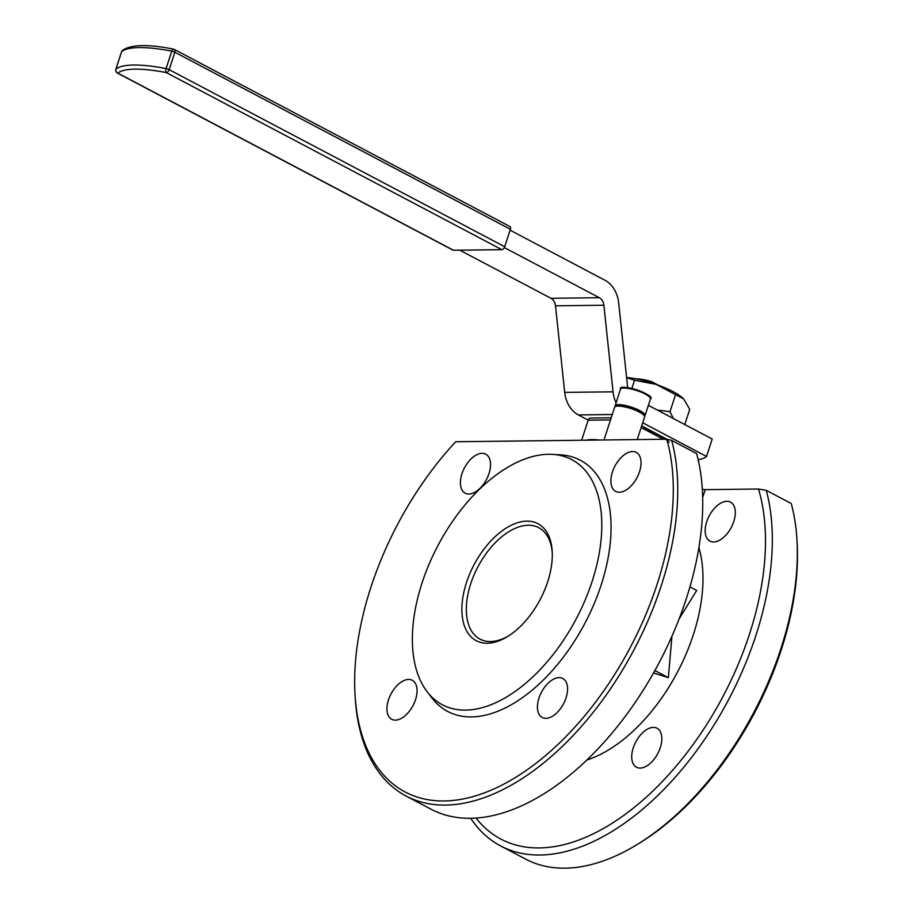<?xml version="1.0" encoding="UTF-8"?>
<svg xmlns="http://www.w3.org/2000/svg" width="913" height="913" viewBox="0 0 913 913"><rect width="100%" height="100%" fill="white"/><g stroke="black" fill="none" stroke-linecap="round" stroke-linejoin="round"><path stroke-width="1.37" d="M508.324 636.076A62.997 35.573 117.8 0 1 479.976 639.123A62.997 35.573 117.8 0 1 477.921 566.802A62.997 35.573 117.8 0 1 538.796 527.691A62.997 35.573 117.8 0 1 552.262 552.81M706.696 521.802A22.049 12.451 117.8 0 1 730.537 502.139A22.049 12.451 117.8 0 1 733.79 521.471A22.049 12.451 117.8 0 1 709.949 541.135A22.049 12.451 117.8 0 1 706.696 521.802M633.234 747.907A22.049 12.451 117.8 0 1 657.063 728.243A22.049 12.451 117.8 0 1 660.316 747.576A22.049 12.451 117.8 0 1 636.487 767.24A22.049 12.451 117.8 0 1 633.234 747.907M566.049 697.829A22.049 12.451 -62.2 0 0 562.796 678.485A22.049 12.451 -62.2 0 0 541.489 692.18A22.049 12.451 -62.2 0 0 542.208 717.492A22.049 12.451 -62.2 0 0 566.049 697.829M415.541 699.62A22.049 12.451 -62.2 0 0 412.288 680.288A22.049 12.451 -62.2 0 0 390.992 693.971A22.049 12.451 -62.2 0 0 391.711 719.284A22.049 12.451 -62.2 0 0 415.541 699.62M489.014 473.516A22.049 12.451 -62.2 0 0 485.762 454.183A22.049 12.451 -62.2 0 0 464.455 467.867A22.049 12.451 -62.2 0 0 465.174 493.18A22.049 12.451 -62.2 0 0 489.014 473.516M639.511 471.724A22.049 12.451 -62.2 0 0 636.258 452.38A22.049 12.451 -62.2 0 0 614.951 466.075A22.049 12.451 -62.2 0 0 615.67 491.388A22.049 12.451 -62.2 0 0 639.511 471.724M466.452 582.677A66.147 37.353 117.8 0 1 515.811 523.32A66.147 37.353 117.8 0 1 552.205 551.441A66.147 37.353 117.8 0 1 547.72 581.707A66.147 37.353 117.8 0 1 507.16 636.795A66.147 37.353 117.8 0 1 466.452 582.677M637.251 439.575L644.578 417.013A15.749 3.812 -162 0 0 644.395 415.963A15.749 3.812 -162 0 0 633.508 409.481A15.749 3.812 -162 0 0 618.101 406.08A15.749 3.812 -162 0 0 615.385 406.536A15.749 3.812 -162 0 0 614.62 407.278L603.995 439.975M644.395 415.963L643.391 414.125A14.174 3.435 -162 0 0 631.134 407.438A14.174 3.435 -162 0 0 617.279 405.646L615.385 406.536M615.157 406.65A15.749 3.812 18 0 1 615.088 405.829A15.749 3.812 18 0 1 631.248 407.072A15.749 3.812 18 0 1 645.046 415.563A15.749 3.812 18 0 1 644.51 416.191M599.715 440.032A49.61 12.006 -162 0 0 585.792 440.192M796.992 540.336L797.14 543.018A233.112 131.62 117.8 0 1 638.415 843.76L636.121 845.153A236.262 133.389 -62.2 0 0 796.992 540.336A236.262 133.389 -62.2 0 0 791.24 503.508L766.258 490.327A236.262 133.389 117.8 0 1 694.907 753.031A236.262 133.389 117.8 0 1 500.586 845.906A236.262 133.389 117.8 0 1 470.697 818.253M500.586 845.906L525.58 859.099A236.262 133.389 -62.2 0 0 636.121 845.153M666.764 439.221L455.655 441.755A233.112 131.62 -62.2 0 0 354.997 694.188A233.112 131.62 -62.2 0 0 542.002 758.532A233.112 131.62 -62.2 0 0 666.764 439.221A1003.855 242.926 18 0 1 671.671 440.408A236.262 133.389 117.8 0 1 600.32 703.113A236.262 133.389 117.8 0 1 406.011 795.988A236.262 133.389 117.8 0 1 355.146 696.859L354.997 694.188M427.193 691.814L432.111 698.183A142.04 80.196 -62.2 0 0 519.486 699.666A142.04 80.196 -62.2 0 0 601.233 584.788A142.04 80.196 -62.2 0 0 560.536 454.845L552.513 454.377A138.605 78.256 -62.2 0 0 437.875 545.666A138.605 78.256 -62.2 0 0 427.193 691.814A138.605 78.256 -62.2 0 0 512.455 693.275A138.605 78.256 -62.2 0 0 592.217 581.17A138.605 78.256 -62.2 0 0 552.513 454.377M406.011 795.988L430.993 809.18A236.262 133.389 -62.2 0 0 625.314 716.294A236.262 133.389 -62.2 0 0 696.653 453.59L671.671 440.408M476.015 818.025A230.076 129.897 -62.2 0 0 674.65 767.913A230.076 129.897 -62.2 0 0 758.498 489.014L766.258 490.327M653.537 672.938L668.362 677.663L671.934 636.258M679.124 618.9L696.699 590.46L689.954 586.899M702.325 489.048A3.15 0.765 -162 0 0 705.201 489.653L758.498 489.014M654.883 670.541L668.362 677.663M510.093 230.19L604.988 280.268A28.349 22.369 -90.7 0 1 618.66 302.808L627.676 387.671M504.364 247.594L599.327 297.718A9.45 7.452 -90.7 0 1 603.881 305.227L613.068 391.814A28.349 22.369 89.3 0 0 616.104 402.724M588.2 420.117L578.374 414.924A28.349 22.369 -90.7 0 1 564.702 392.385L555.503 305.809A9.45 7.452 89.3 0 0 550.95 298.289L459.775 250.173M642.706 422.776L706.536 456.454L712.197 439.016L648.378 405.338M698.194 459.753A85.057 20.577 -162 0 0 706.536 456.454M641.691 425.892L667.118 439.313M611.196 417.812L590.654 418.063A3.469 2.739 -90.7 0 0 588.166 420.185L581.649 440.249M641.12 427.672A37.798 9.153 18 0 1 641.885 427.946A37.798 9.153 18 0 1 669.218 442.246M664.79 439.256L661.366 438.263L641.885 427.946M661.035 439.29L661.366 438.263M657.988 385.035L651.517 381.623L649.36 382.159M636.35 378.884A20.474 4.953 18 0 1 651.517 381.623M626.592 377.468A37.798 9.153 18 0 1 656.048 384.339A37.798 9.153 18 0 1 683.38 398.639A37.798 9.153 18 0 1 683.643 398.901L683.392 398.65M684.796 424.556L689.726 409.378L683.643 398.901L656.048 384.339L634.535 380.253L626.603 377.64M631.876 388.436L634.535 380.253M673.303 418.485L670.005 411.683L675.54 394.656M670.005 411.683L657.269 410.028M509.397 226.413A3.15 1.78 117.8 0 1 509.922 226.538A3.15 1.78 117.8 0 1 510.39 229.3L504.718 246.738A3.15 1.78 117.8 0 1 501.842 249.671L453.464 250.253A3.15 1.78 117.8 0 1 452.939 250.128L117.389 73.04A3.15 1.78 -62.2 0 0 117.914 73.154L453.464 250.253M621.924 388.276A14.802 3.584 18 0 1 636.84 389.851A14.802 3.584 18 0 1 649.839 397.349M650.433 398.992A15.749 3.812 -162 0 0 636.635 390.502A15.749 3.812 -162 0 0 620.475 389.258C617.291 382.353 657.143 395.318 650.433 398.992L645.046 415.563M698.902 547.732A138.605 78.256 117.8 0 1 586.876 760.004M705.201 489.653L702.679 497.391M550.95 298.289L599.327 297.718M578.374 414.924L612.269 414.525M555.503 305.809L603.881 305.227M564.702 392.385L613.068 391.814M588.166 420.185L610.512 419.923M501.842 249.671L166.292 72.584A85.057 20.577 -162 0 0 117.914 73.154A3.15 3.024 48.2 0 1 115.928 69.183A3.15 0.765 -162 0 0 115.86 69.274L121.532 51.836A3.15 0.765 -162 0 1 121.589 51.744L115.928 69.183A88.207 21.341 18 0 1 166.086 68.589L171.758 51.139A88.207 21.341 -162 0 0 121.589 51.744A3.15 3.024 -131.8 0 1 122.422 50.466A3.15 3.15 0 0 0 121.532 51.836A3.15 0.765 -162 0 0 121.52 51.95M510.39 229.3L174.828 52.212L169.167 69.65L504.718 246.738M174.828 52.212A3.15 1.78 -62.2 0 0 174.372 49.45A3.15 1.78 -62.2 0 0 173.847 49.325A3.15 1.381 101 0 0 173.504 49.142A3.15 1.381 101 0 0 171.758 51.139A3.15 0.765 -162 0 1 174.828 52.212M169.167 69.65A3.15 0.765 -162 0 0 166.086 68.589A3.15 1.381 -79 0 0 166.292 72.584A3.15 1.78 -62.2 0 0 169.167 69.65M116.944 72.606A3.15 1.78 -62.2 0 0 117.389 73.04A3.15 3.15 0 0 1 115.86 69.274A3.15 0.765 -162 0 0 115.86 69.399M615.088 405.829L620.475 389.258M122.422 50.466C130.821 44.452 147.849 44.007 173.504 49.142A3.15 3.15 0 0 1 174.372 49.45L509.922 226.538"/></g></svg>
